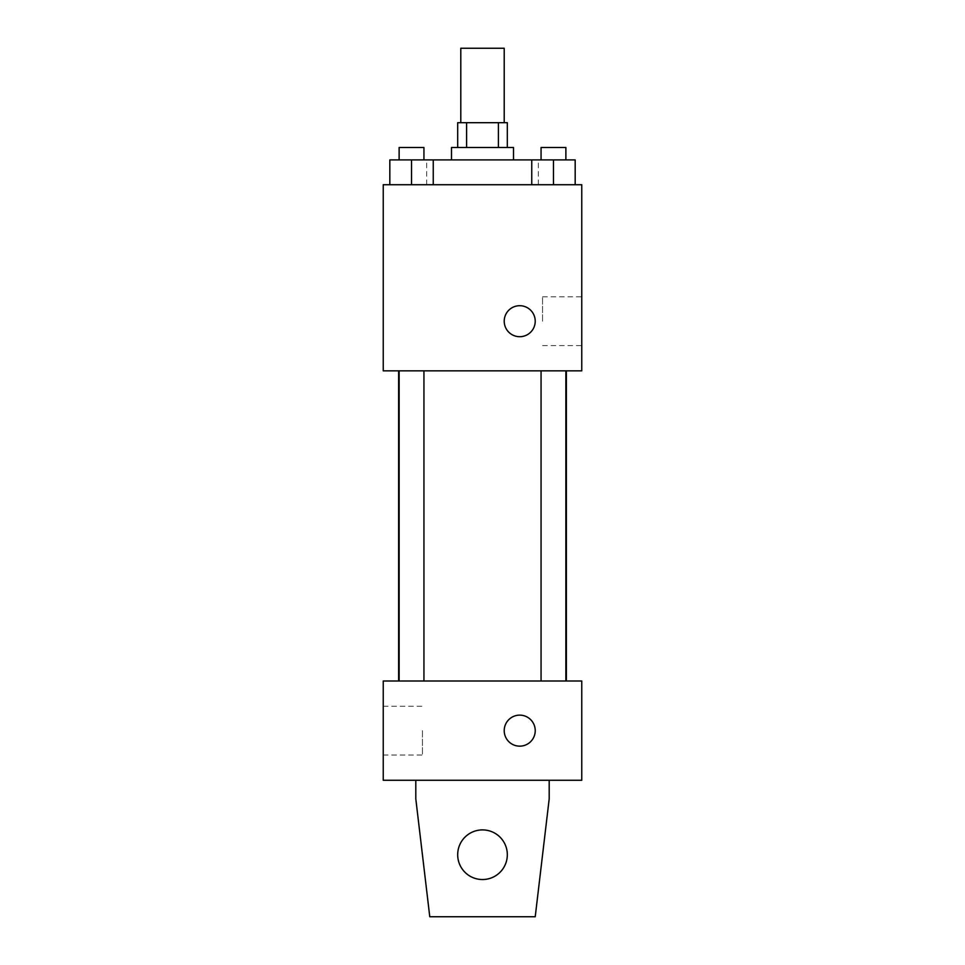 <?xml version="1.0" encoding="UTF-8"?>
<svg xmlns="http://www.w3.org/2000/svg" width="965" height="965" viewBox="0 0 965 965"><rect width="100%" height="100%" fill="white"/><g stroke="black" fill="none" stroke-linecap="round" stroke-linejoin="round"><path stroke-width="0.72" stroke-dasharray="4.83 3.62" d="M460.788 48.25L504.213 48.25M482.5 122.688L460.788 122.688L482.5 122.688M498.41 147.512L498.41 122.688L507.313 122.688L507.313 147.512L466.59 147.512L507.313 147.512M498.41 122.688L457.687 122.688L457.687 147.512L466.59 147.512L457.687 147.512M513.513 147.512L451.487 147.512M451.487 159.913L513.513 159.913L451.487 159.913M466.59 147.512L466.59 122.688M411.536 184.725L411.536 159.913L389.824 159.913L411.536 159.913L411.536 184.725L411.536 159.913L399.124 159.913L433.249 159.913L433.249 184.725L389.824 184.725L433.249 184.725L389.824 184.725L433.249 184.725L389.824 184.725L433.249 184.725L411.536 184.725L433.249 184.725L433.249 159.913L553.464 159.913L531.751 159.913L531.751 184.725L575.176 184.725L531.751 184.725L575.176 184.725L553.464 184.725L553.464 159.913L531.751 159.913L531.751 184.725L531.751 159.913M482.5 184.725L426.663 184.725L482.5 184.725M581.762 184.725L383.238 184.725L383.238 370.837L581.762 370.837L581.762 184.725M383.238 321.212L383.238 305.7L383.25 321.212M482.5 370.837L398.629 370.837L482.5 370.837M553.464 370.837L565.876 370.837L553.464 370.837M411.536 370.837L399.124 370.837L411.536 370.837M581.762 321.212L581.762 296.81L581.762 321.212M519.725 305.7A15.512 15.512 0 0 0 506.287 328.956A15.512 15.512 0 0 0 533.15 328.956A15.512 15.512 0 0 0 519.725 305.7A15.512 15.512 0 0 0 506.287 328.956A15.512 15.512 0 0 0 533.15 328.956A15.512 15.512 0 0 0 519.725 305.7M519.725 336.713A15.512 15.512 0 0 1 506.287 313.456A15.512 15.512 0 0 1 533.15 313.456A15.512 15.512 0 0 1 519.725 336.713M542.547 321.212L542.547 296.81L542.547 321.212M482.5 681.013L398.629 681.013L482.5 681.013M553.464 681.013L565.876 681.013L553.464 681.013M411.536 681.013L399.124 681.013L411.536 681.013M581.762 681.013L383.238 681.013L383.238 780.275L581.762 780.275L581.762 681.013M383.238 730.638L383.238 755.04L383.238 730.638M422.453 730.638L422.453 755.04L422.453 730.638M535.225 730.638A15.512 15.512 0 0 0 511.969 717.212A15.512 15.512 0 0 0 511.969 744.075A15.512 15.512 0 0 0 535.225 730.638A15.512 15.512 0 0 1 511.969 744.075A15.512 15.512 0 0 1 511.969 717.212A15.512 15.512 0 0 1 535.225 730.638M581.762 746.15L581.762 715.137L581.75 746.15M504.213 730.638A15.512 15.512 0 0 0 527.481 744.075A15.512 15.512 0 0 0 527.481 717.212A15.512 15.512 0 0 0 504.213 730.638M415.806 780.275L415.806 798.887L415.806 780.275L549.194 780.275L549.194 798.887L549.194 780.275L549.194 798.887L535.225 916.75L549.194 798.887L535.225 916.75L429.775 916.75L535.225 916.75L429.775 916.75L415.806 798.887L429.775 916.75L415.806 798.887L415.806 780.275L549.194 780.275M482.5 829.9A24.813 24.813 0 0 0 461.005 867.125A24.813 24.813 0 0 0 503.995 867.125A24.813 24.813 0 0 0 482.5 829.9A24.813 24.813 0 0 1 507.313 854.713A24.813 24.813 0 0 1 482.5 879.525A24.813 24.813 0 0 1 457.687 854.713A24.813 24.813 0 0 1 482.5 829.9M457.687 854.713A24.813 24.813 0 0 1 494.912 833.229A24.813 24.813 0 0 1 494.912 876.208A24.813 24.813 0 0 1 457.687 854.713A24.813 24.813 0 0 1 482.5 829.9A24.813 24.813 0 0 1 507.313 854.713A24.813 24.813 0 0 1 482.5 879.525A24.813 24.813 0 0 1 457.687 854.713A24.813 24.813 0 0 0 494.912 876.208A24.813 24.813 0 0 0 494.912 833.229A24.813 24.813 0 0 0 457.687 854.713M575.176 159.913L575.176 184.725L553.464 184.725L575.176 184.725L575.176 159.913L541.063 159.913L565.876 159.913L553.464 159.913L553.464 184.725L531.751 184.725L575.176 184.725L531.751 184.725M541.063 159.913L541.063 147.512L565.876 147.512L541.063 147.512L565.876 147.512L565.876 159.913M553.464 184.725L553.464 159.913M389.824 184.725L389.824 159.913L389.824 184.725L389.824 159.913L411.536 159.913M399.124 159.913L399.124 147.512L423.937 147.512L399.124 147.512L423.937 147.512L423.937 159.913M538.337 184.725L538.337 159.913M426.663 184.725L426.663 159.913M542.547 345.603L581.762 345.603M542.547 296.81L581.762 296.81M423.937 681.013L423.937 370.837M399.124 681.013L399.124 370.837M565.876 681.013L565.876 370.837M541.063 681.013L541.063 370.837M383.238 755.04L422.453 755.04M383.238 706.247L422.453 706.247"/><path stroke-width="1.45" d="M504.213 122.688L504.213 48.25L460.788 48.25L460.788 122.688M466.59 147.512L466.59 122.688L457.687 122.688L457.687 147.512M466.59 122.688L507.313 122.688L507.313 147.512M498.41 147.512L498.41 122.688M451.487 159.913L451.487 147.512L513.513 147.512L513.513 159.913M531.751 184.725L531.751 159.913L389.824 159.913L389.824 184.725M383.238 184.725L581.762 184.725L581.762 370.837L383.238 370.837L383.238 184.725M519.725 336.713A15.512 15.512 0 0 1 506.287 313.456A15.512 15.512 0 0 1 533.15 313.456A15.512 15.512 0 0 1 519.725 336.713M383.238 681.013L581.762 681.013L581.762 780.275L383.238 780.275L383.238 681.013M504.213 730.638A15.512 15.512 0 0 1 527.481 717.212A15.512 15.512 0 0 1 527.481 744.075A15.512 15.512 0 0 1 504.213 730.638M549.194 780.275L549.194 798.887L535.225 916.75L429.775 916.75L415.806 798.887L415.806 780.275M457.687 854.713A24.813 24.813 0 0 1 494.912 833.229A24.813 24.813 0 0 1 494.912 876.208A24.813 24.813 0 0 1 457.687 854.713M531.751 159.913L575.176 159.913L575.176 184.725L575.176 159.913M553.464 184.725L553.464 159.913M565.876 159.913L565.876 147.512L541.063 147.512L541.063 159.913M411.536 184.725L411.536 159.913M433.249 184.725L433.249 159.913L433.249 184.725M423.937 159.913L423.937 147.512L399.124 147.512L399.124 159.913M566.371 681.013L566.371 370.837M398.629 681.013L398.629 370.837M541.063 370.837L541.063 681.013M565.876 370.837L565.876 681.013M423.937 681.013L423.937 370.837M399.124 681.013L399.124 370.837"/></g></svg>
